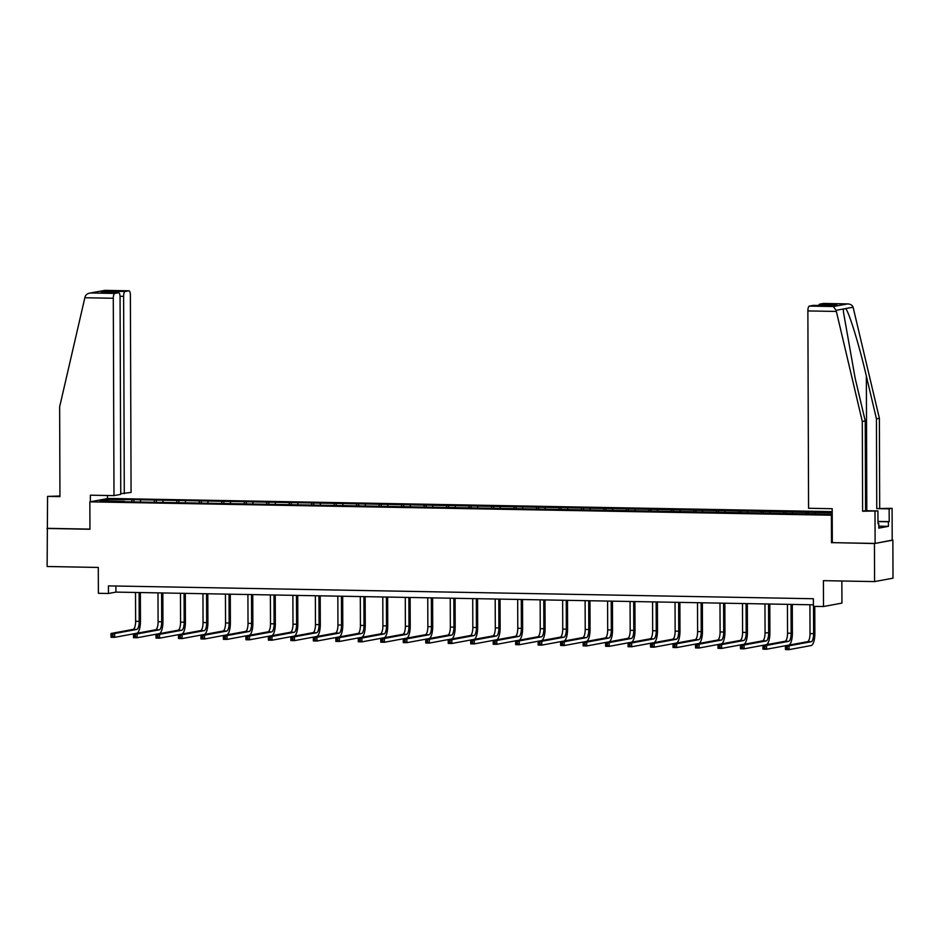 <?xml version="1.0" encoding="UTF-8"?>
<svg xmlns="http://www.w3.org/2000/svg" width="940" height="940" viewBox="0 0 940 940"><rect width="100%" height="100%" fill="white"/><g stroke="black" fill="none" stroke-linecap="round" stroke-linejoin="round"><path stroke-width="1.41" d="M832.206 511.642L108.276 498.447L89.852 501.854L832.217 515.226M832.311 542.615L874.447 543.543L892.189 540.124M892.871 540.136L893 578.182L874.576 581.59L823.417 580.662L823.511 606.523L841.934 603.116L841.852 580.99M59.949 496.014L47.564 496.39L47.129 566.503L98.289 567.443L98.383 593.305L108.464 593.493L115.937 592.106L813.417 604.82M874.447 543.543L874.576 581.59M124.656 501.76L832.217 514.262M124.527 501.384L100.028 500.938L107.595 499.539L133.915 499.645L133.927 501.561M832.217 512.746L133.915 499.645M823.511 606.523L813.417 606.347L813.394 598.733L108.441 585.879L108.464 593.493M140.742 500.139L140.272 501.678M154.583 500.397L154.007 502.265M163.219 500.55L162.761 502.089M177.061 500.809L176.485 502.665M185.709 500.961L185.239 502.489M199.538 501.22L198.963 503.076M208.187 501.373L207.716 502.9M222.016 501.619L221.452 503.488M230.664 501.784L230.194 503.311M244.494 502.031L243.93 503.899M253.142 502.195L252.672 503.723M266.983 502.442L266.408 504.31M275.62 502.606L275.162 504.134M289.461 502.853L288.886 504.721M298.109 503.006L297.639 504.545M311.939 503.264L311.363 505.132M320.587 503.417L320.117 504.956M334.417 503.676L333.853 505.544M343.065 503.828L342.595 505.368M356.895 504.087L356.331 505.943M365.543 504.24L365.072 505.767M379.384 504.498L378.808 506.355M388.02 504.651L387.562 506.178M401.862 504.897L401.286 506.766M410.51 505.062L410.04 506.589M424.339 505.309L423.776 507.177M432.988 505.473L432.518 507.001M446.817 505.72L446.253 507.588M455.465 505.885L454.995 507.412M469.295 506.131L468.731 508M477.943 506.284L477.473 507.823M491.785 506.543L491.209 508.411M500.421 506.695L499.963 508.235M514.262 506.954L513.687 508.822M522.91 507.106L522.44 508.646M536.74 507.365L536.176 509.221M545.388 507.518L544.918 509.045M559.218 507.776L558.654 509.633M567.866 507.929L567.396 509.457M581.696 508.176L581.131 510.044M590.344 508.34L589.874 509.868M604.185 508.587L603.609 510.455M612.821 508.752L612.363 510.279M626.663 508.998L626.087 510.866M635.311 509.163L634.841 510.69M649.141 509.41L648.577 511.278M657.789 509.562L657.318 511.102M671.618 509.821L671.054 511.689M680.266 509.974L679.796 511.513M694.096 510.232L693.532 512.1M702.744 510.385L702.274 511.924M716.586 510.643L716.01 512.5M725.222 510.796L724.764 512.323M739.063 511.055L738.488 512.911M747.711 511.207L747.241 512.735M761.541 511.454L760.977 513.322M770.189 511.619L769.719 513.146M784.019 511.865L783.455 513.734M792.667 512.03L792.197 513.557M806.496 512.277L805.933 514.145M815.144 512.441L814.686 513.969M831.5 542.768L831.407 515.379M47 528.468L89.946 529.255L89.852 501.854M107.595 499.539L108.5 501.091M132.094 499.986L131.53 501.854M115.914 586.019L115.937 592.106M808.318 511.947L808.33 513.851M785.84 511.536L785.84 513.44M763.362 511.125L763.362 513.029M740.885 510.714L740.885 512.617M718.395 510.303L718.407 512.218M695.917 509.891L695.929 511.807M673.439 509.48L673.439 511.395M650.962 509.069L650.962 510.984M628.472 508.669L628.484 510.573M605.995 508.258L606.006 510.162M583.517 507.847L583.529 509.75M561.039 507.436L561.039 509.339M538.561 507.024L538.561 508.94M516.072 506.613L516.084 508.528M493.594 506.202L493.606 508.117M471.116 505.791L471.128 507.706M448.639 505.391L448.639 507.295M426.161 504.98L426.161 506.883M403.671 504.569L403.683 506.472M381.194 504.157L381.205 506.061M358.716 503.746L358.728 505.661M336.238 503.335L336.238 505.25M313.76 502.923L313.76 504.839M291.271 502.512L291.283 504.428M268.793 502.113L268.805 504.016M246.315 501.702L246.327 503.605M223.838 501.29L223.838 503.194M201.36 500.879L201.36 502.782M178.87 500.468L178.882 502.383M156.393 500.057L156.404 501.972M809.916 604.761L810.022 633.595A7.626 2.491 -89 0 1 807.554 641.668L785.417 645.768L789.024 645.839L789.036 649.634L811.173 645.533A11.433 3.725 91 0 0 814.863 633.431L814.769 606.37M813.523 606.347L813.617 633.666A7.626 2.491 -89 0 1 811.161 641.738L789.024 645.839L785.864 647.049L785.864 648.577L787.309 648.6L787.297 647.073M787.309 648.6L789.036 649.634L785.441 649.575L785.417 645.768L785.864 647.049M785.441 649.575L785.864 648.577M877.984 521.43L889.193 521.63L889.146 508.846L876.75 508.622L876.444 418.852L879.382 418.3L853.097 307.192C852.216 305.065 850.324 303.961 847.445 303.914L823.452 303.467A4.571 1.492 -89 0 1 823.546 303.467A4.571 1.492 -89 0 1 823.64 303.479M876.444 418.852L866.351 376.106C859.336 345.709 849.055 312.103 845.683 308.567L843.521 308.966L843.368 311.61L855.141 378.174L865.235 420.92L865.552 510.702L877.937 510.925L877.984 523.709L878.783 523.557L878.794 528.127L888.406 526.341L888.394 521.782L877.984 521.594M889.146 508.846L892.084 508.305L892.189 540.265L875.116 543.426L832.311 542.65L832.194 508.716L808.565 508.281L807.871 310.929A4.571 1.492 -89 0 1 809.352 306.088L813.135 305.382A4.571 1.492 -89 0 1 813.241 305.371A4.571 1.492 -89 0 1 813.335 305.382M876.75 508.622L892.084 508.305M879.382 418.3L879.687 508.082M809.352 306.088L833.345 306.522L836.107 310.341L862.297 421.473L862.615 511.243L877.937 510.925M874.999 511.466L875.116 543.426M889.193 521.63L888.394 521.782M862.615 511.243L865.552 510.702M862.297 421.473L865.235 420.92M818.681 305.477A4.571 1.492 -89 0 1 819.657 304.172L823.452 303.467M877.984 523.545L878.783 523.557M888.406 526.341L878.794 526.165M819.657 304.172L836.952 304.49L830.431 305.7L813.135 305.382M823.546 303.467L847.821 303.902L833.345 306.522M84.847 297.745L85.141 296.652C86.022 294.455 87.902 293.233 90.781 292.986L114.774 293.421A4.571 1.492 91 0 0 113.294 298.262L84.847 297.745L59.643 406.832L59.949 496.614L47.564 496.39M120.755 493.641L131.071 492.454L130.378 295.101A4.571 1.492 91 0 0 128.968 290.801A4.571 1.492 91 0 0 128.862 290.812L125.079 291.517A4.571 1.492 91 0 0 123.61 296.358L120.05 296.288M124.291 493.712L123.61 296.358M90.381 501.76L90.358 495.192L113.987 495.615L120.755 494.37L120.073 297.005A4.571 1.492 91 0 0 118.663 292.716A4.571 1.492 91 0 0 118.558 292.716L114.774 293.421M113.987 495.615L113.294 298.262M107.454 498.599L107.442 495.498M47.67 528.339L89.946 529.114M109.651 292.551L107.794 291.2L125.079 291.517M118.558 292.716L102.037 292.422M104.869 290.378L89.676 293.104L104.869 290.378L128.862 290.812M787.438 604.35L787.544 633.184A7.626 2.491 -89 0 1 785.076 641.256L762.939 645.357L766.547 645.428L766.558 649.235L788.695 645.134A11.433 3.725 91 0 0 792.385 633.019L792.291 604.432M791.045 604.408L791.139 633.255A7.626 2.491 -89 0 1 788.684 641.327L766.547 645.428L763.374 646.638L763.386 648.165L764.831 648.189L764.819 646.661M764.831 648.189L766.558 649.235L762.951 649.164L762.939 645.357L763.374 646.638M762.951 649.164L763.386 648.165M764.96 603.938L765.054 632.784A7.626 2.491 -89 0 1 762.599 640.845L740.462 644.946L744.069 645.016L744.081 648.823L766.218 644.723A11.433 3.725 91 0 0 769.907 632.62L769.813 604.032M768.556 604.009L768.661 632.843A7.626 2.491 -89 0 1 766.194 640.916L744.069 645.016L740.896 646.227L740.908 647.754L742.341 647.777L742.341 646.262M742.341 647.777L744.081 648.823L740.473 648.753L740.462 644.946L740.896 646.227M740.473 648.753L740.908 647.754M742.482 603.527L742.577 632.373A7.626 2.491 -89 0 1 740.121 640.434L717.984 644.534L721.579 644.605L721.603 648.412L743.728 644.311A11.433 3.725 91 0 0 747.429 632.209L747.323 603.621M746.078 603.598L746.184 632.432A7.626 2.491 -89 0 1 743.716 640.504L721.579 644.605L718.418 645.815L718.43 647.343L719.864 647.366L719.864 645.851M719.864 647.366L721.603 648.412L717.995 648.341L717.984 644.534L718.418 645.815M717.995 648.341L718.43 647.343M719.993 603.116L720.099 631.962A7.626 2.491 -89 0 1 717.631 640.034L695.506 644.135L699.102 644.194L699.113 648.001L721.25 643.9A11.433 3.725 91 0 0 724.952 631.798L724.846 603.21M723.6 603.186L723.706 632.021A7.626 2.491 -89 0 1 721.239 640.093L699.102 644.194L695.941 645.416L695.941 646.932L697.386 646.955L697.386 645.439M697.386 646.955L699.113 648.001L695.518 647.93L695.506 644.135L695.941 645.416M695.518 647.93L695.941 646.932M697.515 602.705L697.621 631.551A7.626 2.491 -89 0 1 695.154 639.623L673.016 643.724L676.624 643.783L676.636 647.59L698.773 643.489A11.433 3.725 91 0 0 702.462 631.386L702.368 602.798M701.123 602.775L701.216 631.621A7.626 2.491 -89 0 1 698.761 639.682L676.624 643.783L673.463 645.005L673.463 646.52L674.908 646.544L674.897 645.028M674.908 646.544L676.636 647.59L673.04 647.519L673.016 643.724L673.463 645.005M673.04 647.519L673.463 646.52M675.038 602.305L675.143 631.139A7.626 2.491 -89 0 1 672.676 639.212L650.539 643.312L654.146 643.371L654.158 647.178L676.295 643.077A11.433 3.725 91 0 0 679.984 630.975L679.89 602.387M678.645 602.364L678.739 631.21A7.626 2.491 -89 0 1 676.283 639.27L654.146 643.371L650.974 644.593L650.985 646.109L652.431 646.144L652.419 644.617M652.431 646.144L654.158 647.178L650.55 647.12L650.539 643.312L650.974 644.593M650.55 647.12L650.985 646.109M652.56 601.894L652.654 630.728A7.626 2.491 -89 0 1 650.198 638.8L628.061 642.901L631.668 642.972L631.68 646.767L653.817 642.666A11.433 3.725 91 0 0 657.507 630.564L657.401 601.976M656.155 601.952L656.261 630.799A7.626 2.491 -89 0 1 653.793 638.871L631.668 642.972L628.496 644.182L628.508 645.698L629.941 645.733L629.941 644.206M629.941 645.733L631.68 646.767L628.073 646.708L628.061 642.901L628.496 644.182M628.073 646.708L628.508 645.698M630.082 601.482L630.176 630.317A7.626 2.491 -89 0 1 627.72 638.389L605.583 642.49L609.179 642.561L609.202 646.356L631.327 642.255A11.433 3.725 91 0 0 635.029 630.152L634.923 601.565M633.678 601.541L633.783 630.388A7.626 2.491 -89 0 1 631.316 638.46L609.179 642.561L606.018 643.771L606.018 645.298L607.463 645.322L607.463 643.794M607.463 645.322L609.202 646.356L605.595 646.297L605.583 642.49L606.018 643.771M605.595 646.297L606.018 645.298M607.593 601.071L607.698 629.906A7.626 2.491 -89 0 1 605.231 637.978L583.106 642.079L586.701 642.149L586.713 645.956L608.85 641.856A11.433 3.725 91 0 0 612.551 629.741L612.445 601.154M611.2 601.13L611.306 629.976A7.626 2.491 -89 0 1 608.838 638.048L586.701 642.149L583.54 643.36L583.54 644.887L584.986 644.911L584.974 643.383M584.986 644.911L586.713 645.956L583.117 645.886L583.106 642.079L583.54 643.36M583.117 645.886L583.54 644.887M585.115 600.66L585.221 629.506A7.626 2.491 -89 0 1 582.753 637.567L560.616 641.668L564.223 641.738L564.235 645.545L586.372 641.444A11.433 3.725 91 0 0 590.062 629.342L589.968 600.754M588.722 600.731L588.816 629.565A7.626 2.491 -89 0 1 586.36 637.637L564.223 641.738L561.062 642.948L561.062 644.476L562.508 644.499L562.496 642.984M562.508 644.499L564.235 645.545L560.639 645.475L560.616 641.668L561.062 642.948M560.639 645.475L561.062 644.476M562.637 600.249L562.743 629.095A7.626 2.491 -89 0 1 560.275 637.155L538.138 641.256L541.745 641.327L541.757 645.134L563.894 641.033A11.433 3.725 91 0 0 567.584 628.931L567.49 600.343M566.244 600.319L566.338 629.154A7.626 2.491 -89 0 1 563.883 637.226L541.745 641.327L538.573 642.537L538.585 644.064L540.03 644.088L540.018 642.572M540.03 644.088L541.757 645.134L538.15 645.063L538.138 641.256L538.573 642.537M538.15 645.063L538.585 644.064M540.159 599.837L540.253 628.684A7.626 2.491 -89 0 1 537.798 636.756L515.661 640.857L519.268 640.916L519.279 644.723L541.417 640.622A11.433 3.725 91 0 0 545.106 628.519L545 599.932M543.755 599.908L543.861 628.743A7.626 2.491 -89 0 1 541.393 636.815L519.268 640.916L516.095 642.138L516.107 643.653L517.54 643.677L517.54 642.161M517.54 643.677L519.279 644.723L515.672 644.652L515.661 640.857L516.095 642.138M515.672 644.652L516.107 643.653M517.682 599.426L517.776 628.273A7.626 2.491 -89 0 1 515.32 636.345L493.183 640.445L496.778 640.504L496.802 644.311L518.927 640.211A11.433 3.725 91 0 0 522.628 628.108L522.523 599.52M521.277 599.497L521.383 628.343A7.626 2.491 -89 0 1 518.915 636.404L496.778 640.504L493.618 641.726L493.618 643.242L495.063 643.266L495.063 641.75M495.063 643.266L496.802 644.311L493.195 644.241L493.183 640.445L493.618 641.726M493.195 644.241L493.618 643.242M495.192 599.027L495.298 627.861A7.626 2.491 -89 0 1 492.83 635.934L470.705 640.034L474.301 640.093L474.312 643.9L496.449 639.799A11.433 3.725 91 0 0 500.151 627.697L500.045 599.109M498.799 599.086L498.905 627.932A7.626 2.491 -89 0 1 496.438 635.992L474.301 640.093L471.14 641.315L471.14 642.831L472.585 642.866L472.573 641.339M472.585 642.866L474.312 643.9L470.717 643.841L470.705 640.034L471.14 641.315M470.717 643.841L471.14 642.831M472.714 598.615L472.82 627.45A7.626 2.491 -89 0 1 470.353 635.522L448.216 639.623L451.823 639.693L451.835 643.489L473.971 639.388A11.433 3.725 91 0 0 477.661 627.286L477.567 598.698M476.322 598.674L476.416 627.52A7.626 2.491 -89 0 1 473.96 635.593L451.823 639.693L448.662 640.904L448.662 642.42L450.107 642.455L450.096 640.927M450.107 642.455L451.835 643.489L448.239 643.43L448.216 639.623L448.662 640.904M448.239 643.43L448.662 642.42M450.237 598.204L450.342 627.039A7.626 2.491 -89 0 1 447.875 635.111L425.738 639.212L429.345 639.282L429.357 643.077L451.494 638.977A11.433 3.725 91 0 0 455.183 626.874L455.089 598.287M453.844 598.263L453.938 627.109A7.626 2.491 -89 0 1 451.482 635.182L429.345 639.282L426.173 640.493L426.184 642.02L427.618 642.043L427.618 640.516M427.618 642.043L429.357 643.077L425.75 643.019L425.738 639.212L426.173 640.493M425.75 643.019L426.184 642.02M427.759 597.793L427.853 626.627A7.626 2.491 -89 0 1 425.397 634.7L403.26 638.8L406.867 638.871L406.879 642.678L429.004 638.577A11.433 3.725 91 0 0 432.706 626.463L432.6 597.875M431.354 597.852L431.46 626.698A7.626 2.491 -89 0 1 428.993 634.77L406.867 638.871L403.695 640.081L403.707 641.609L405.14 641.632L405.14 640.105M405.14 641.632L406.879 642.678L403.272 642.607L403.26 638.8L403.695 640.081M403.272 642.607L403.707 641.609M405.281 597.382L405.375 626.228A7.626 2.491 -89 0 1 402.919 634.289L380.782 638.389L384.378 638.46L384.401 642.267L406.527 638.166A11.433 3.725 91 0 0 410.228 626.064L410.122 597.476M408.877 597.452L408.982 626.287A7.626 2.491 -89 0 1 406.515 634.359L384.378 638.46L381.217 639.67L381.217 641.198L382.662 641.221L382.662 639.705M382.662 641.221L384.401 642.267L380.794 642.196L380.782 638.389L381.217 639.67M380.794 642.196L381.217 641.198M382.791 596.971L382.897 625.817A7.626 2.491 -89 0 1 380.43 633.889L358.305 637.978L361.9 638.048L361.912 641.856L384.049 637.755A11.433 3.725 91 0 0 387.75 625.652L387.644 597.064M386.399 597.041L386.505 625.875A7.626 2.491 -89 0 1 384.037 633.948L361.9 638.048L358.739 639.259L358.739 640.786L360.185 640.81L360.173 639.294M360.185 640.81L361.912 641.856L358.316 641.785L358.305 637.978L358.739 639.259M358.316 641.785L358.739 640.786M360.314 596.559L360.42 625.405A7.626 2.491 -89 0 1 357.952 633.478L335.815 637.579L339.422 637.637L339.434 641.444L361.571 637.343A11.433 3.725 91 0 0 365.261 625.241L365.166 596.653M363.921 596.63L364.015 625.464A7.626 2.491 -89 0 1 361.559 633.536L339.422 637.637L336.262 638.859L336.262 640.375L337.707 640.399L337.695 638.883M337.707 640.399L339.434 641.444L335.827 641.374L335.815 637.579L336.262 638.859M335.827 641.374L336.262 640.375M337.836 596.148L337.942 624.994A7.626 2.491 -89 0 1 335.474 633.067L313.337 637.167L316.945 637.226L316.956 641.033L339.093 636.932A11.433 3.725 91 0 0 342.783 624.83L342.689 596.242M341.443 596.219L341.537 625.065A7.626 2.491 -89 0 1 339.082 633.125L316.945 637.226L313.772 638.448L313.784 639.964L315.217 639.987L315.217 638.471M315.217 639.987L316.956 641.033L313.349 640.962L313.337 637.167L313.772 638.448M313.349 640.962L313.784 639.964M315.358 595.749L315.452 624.583A7.626 2.491 -89 0 1 312.997 632.655L290.86 636.756L294.467 636.815L294.478 640.622L316.604 636.521A11.433 3.725 91 0 0 320.305 624.418L320.199 595.831M318.954 595.807L319.06 624.654A7.626 2.491 -89 0 1 316.592 632.714L294.467 636.815L291.294 638.037L291.306 639.553L292.74 639.588L292.74 638.06M292.74 639.588L294.478 640.622L290.871 640.563L290.86 636.756L291.294 638.037M290.871 640.563L291.306 639.553M292.88 595.337L292.975 624.172A7.626 2.491 -89 0 1 290.519 632.244L268.382 636.345L271.977 636.415L271.989 640.211L294.126 636.11A11.433 3.725 91 0 0 297.827 624.007L297.721 595.42M296.476 595.396L296.582 624.242A7.626 2.491 -89 0 1 294.114 632.314L271.977 636.415L268.817 637.625L268.817 639.141L270.262 639.177L270.262 637.649M270.262 639.177L271.989 640.211L268.394 640.152L268.382 636.345L268.817 637.625M268.394 640.152L268.817 639.141M270.391 594.926L270.497 623.761A7.626 2.491 -89 0 1 268.029 631.833L245.904 635.934L249.5 636.004L249.511 639.799L271.648 635.698A11.433 3.725 91 0 0 275.35 623.596L275.244 595.008M273.998 594.985L274.104 623.831A7.626 2.491 -89 0 1 271.637 631.903L249.5 636.004L246.339 637.214L246.339 638.742L247.784 638.765L247.772 637.238M247.784 638.765L249.511 639.799L245.916 639.741L245.904 635.934L246.339 637.214M245.916 639.741L246.339 638.742M247.913 594.515L248.019 623.361A7.626 2.491 -89 0 1 245.552 631.422L223.415 635.522L227.022 635.593L227.034 639.4L249.171 635.299A11.433 3.725 91 0 0 252.86 623.185L252.766 594.597M251.52 594.585L251.614 623.42A7.626 2.491 -89 0 1 249.159 631.492L227.022 635.593L223.861 636.803L223.861 638.331L225.306 638.354L225.295 636.827M225.306 638.354L227.034 639.4L223.426 639.329L223.415 635.522L223.861 636.803M223.426 639.329L223.861 638.331M225.436 594.104L225.541 622.95A7.626 2.491 -89 0 1 223.074 631.01L200.937 635.111L204.544 635.182L204.556 638.989L226.693 634.888A11.433 3.725 91 0 0 230.382 622.785L230.288 594.197M229.043 594.174L229.137 623.009A7.626 2.491 -89 0 1 226.681 631.081L204.544 635.182L201.371 636.392L201.383 637.919L202.817 637.943L202.817 636.427M202.817 637.943L204.556 638.989L200.949 638.918L200.937 635.111L201.371 636.392M200.949 638.918L201.383 637.919M202.958 593.692L203.052 622.539A7.626 2.491 -89 0 1 200.596 630.611L178.459 634.7L182.066 634.77L182.078 638.577L204.203 634.477A11.433 3.725 91 0 0 207.905 622.374L207.799 593.786M206.553 593.763L206.659 622.597A7.626 2.491 -89 0 1 204.192 630.67L182.066 634.77L178.894 635.981L178.905 637.508L180.339 637.532L180.339 636.016M180.339 637.532L182.078 638.577L178.471 638.507L178.459 634.7L178.894 635.981M178.471 638.507L178.905 637.508M180.48 593.281L180.574 622.127A7.626 2.491 -89 0 1 178.107 630.2L155.981 634.3L159.577 634.359L159.589 638.166L181.726 634.065A11.433 3.725 91 0 0 185.427 621.963L185.321 593.375M184.076 593.351L184.181 622.186A7.626 2.491 -89 0 1 181.714 630.258L159.577 634.359L156.416 635.581L156.416 637.097L157.861 637.12L157.861 635.605M157.861 637.12L159.589 638.166L155.993 638.096L155.981 634.3L156.416 635.581M155.993 638.096L156.416 637.097M157.991 592.87L158.096 621.716A7.626 2.491 -89 0 1 155.629 629.788L133.504 633.889L137.099 633.948L137.111 637.755L159.248 633.654A11.433 3.725 91 0 0 162.937 621.552L162.843 592.964M161.598 592.94L161.704 621.786A7.626 2.491 -89 0 1 159.236 629.847L137.099 633.948L133.938 635.17L133.938 636.686L135.383 636.709L135.372 635.193M135.383 636.709L137.111 637.755L133.515 637.684L133.504 633.889L133.938 635.17M133.515 637.684L133.938 636.686M135.513 592.47L135.619 621.305A7.626 2.491 -89 0 1 133.151 629.377L111.014 633.478L114.621 633.536L114.633 637.343L136.77 633.243A11.433 3.725 91 0 0 140.46 621.14L140.365 592.553M139.12 592.529L139.214 621.375A7.626 2.491 -89 0 1 136.758 629.436L114.621 633.536L111.461 634.759L111.461 636.274L112.906 636.309L112.894 634.782M112.906 636.309L114.633 637.343L111.026 637.285L111.014 633.478L111.461 634.759M111.026 637.285L111.461 636.274M813.617 633.666L810.022 633.595M811.161 641.738L807.554 641.668M853.097 307.192L845.683 308.567M843.521 308.966L836.107 310.341M836.952 304.49L830.431 305.7M836.318 311.446L807.871 310.929M866.821 510.726L866.351 376.106M101.262 292.411L107.794 291.2M791.139 633.255L787.544 633.184M788.684 641.327L785.076 641.256M768.661 632.843L765.054 632.784M766.194 640.916L762.599 640.845M746.184 632.432L742.577 632.373M743.716 640.504L740.121 640.434M723.706 632.021L720.099 631.962M721.239 640.093L717.631 640.034M701.216 631.621L697.621 631.551M698.761 639.682L695.154 639.623M678.739 631.21L675.143 631.139M676.283 639.27L672.676 639.212M656.261 630.799L652.654 630.728M653.793 638.871L650.198 638.8M633.783 630.388L630.176 630.317M631.316 638.46L627.72 638.389M611.306 629.976L607.698 629.906M608.838 638.048L605.231 637.978M588.816 629.565L585.221 629.506M586.36 637.637L582.753 637.567M566.338 629.154L562.743 629.095M563.883 637.226L560.275 637.155M543.861 628.743L540.253 628.684M541.393 636.815L537.798 636.756M521.383 628.343L517.776 628.273M518.915 636.404L515.32 636.345M498.905 627.932L495.298 627.861M496.438 635.992L492.83 635.934M476.416 627.52L472.82 627.45M473.96 635.593L470.353 635.522M453.938 627.109L450.342 627.039M451.482 635.182L447.875 635.111M431.46 626.698L427.853 626.627M428.993 634.77L425.397 634.7M408.982 626.287L405.375 626.228M406.515 634.359L402.919 634.289M386.505 625.875L382.897 625.817M384.037 633.948L380.43 633.889M364.015 625.464L360.42 625.405M361.559 633.536L357.952 633.478M341.537 625.065L337.942 624.994M339.082 633.125L335.474 633.067M319.06 624.654L315.452 624.583M316.592 632.714L312.997 632.655M296.582 624.242L292.975 624.172M294.114 632.314L290.519 632.244M274.104 623.831L270.497 623.761M271.637 631.903L268.029 631.833M251.614 623.42L248.019 623.361M249.159 631.492L245.552 631.422M229.137 623.009L225.541 622.95M226.681 631.081L223.074 631.01M206.659 622.597L203.052 622.539M204.192 630.67L200.596 630.611M184.181 622.186L180.574 622.127M181.714 630.258L178.107 630.2M161.704 621.786L158.096 621.716M159.236 629.847L155.629 629.788M139.214 621.375L135.619 621.305M136.758 629.436L133.151 629.377M813.241 305.371L830.243 305.688M118.663 292.716L101.649 292.399M104.681 290.366L128.968 290.801"/></g></svg>
